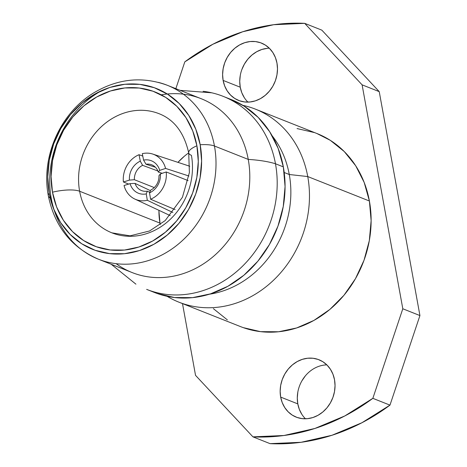 <?xml version="1.0" encoding="UTF-8"?>
<svg xmlns="http://www.w3.org/2000/svg" width="467" height="467" viewBox="0 0 467 467"><rect width="100%" height="100%" fill="white"/><g stroke="black" fill="none" stroke-linecap="round" stroke-linejoin="round"><path stroke-width="0.7" d="M326.847 364.885A30.863 26.864 -68.4 0 0 297.8 403.885L280.673 397.096A30.863 26.864 111.6 0 1 290.591 366.525A30.863 26.864 111.6 0 1 318.979 359.753A30.863 26.864 111.6 0 1 334.53 379.794L332.977 374.283L330.455 369.315L327.052 365.089L322.901 361.756L318.167 359.45L313.018 358.253L307.665 358.224L302.312 359.351L297.164 361.598L292.412 364.879L288.244 369.058L284.823 373.991L282.272 379.473L280.696 385.304L280.159 391.253L280.673 397.096L282.22 402.607L284.747 407.574L288.151 411.801L292.295 415.134L297.035 417.44L302.178 418.636L307.531 418.666L312.89 417.539L318.039 415.291L322.79 412.011L326.958 407.831L330.379 402.898L332.924 397.417L334.5 391.585L335.043 385.637L334.53 379.794A30.863 26.864 111.6 0 1 324.612 410.365A30.863 26.864 111.6 0 1 296.224 417.136A30.863 26.864 111.6 0 1 280.673 397.096L297.8 403.885A30.863 26.864 -68.4 0 0 305.476 418.794M269.301 48.206A30.863 26.864 -68.4 0 0 240.248 87.206L223.121 80.417A30.863 26.864 111.6 0 1 233.039 49.841A30.863 26.864 111.6 0 1 261.427 43.075A30.863 26.864 111.6 0 1 276.978 63.115L275.431 57.604L272.903 52.637L269.5 48.41L265.349 45.077L260.615 42.766L255.472 41.575L250.119 41.54L244.761 42.672L239.612 44.92L234.86 48.194L230.692 52.38L227.271 57.313L224.72 62.794L223.15 68.626L222.607 74.574L223.121 80.417L224.674 85.928L227.195 90.89L230.599 95.122L234.749 98.455L239.483 100.761L244.632 101.952L249.979 101.987L255.338 100.86L260.487 98.613L265.238 95.332L269.406 91.147L272.827 86.22L275.378 80.733L276.949 74.907L277.491 68.953L276.978 63.115A30.863 26.864 111.6 0 1 267.06 93.686A30.863 26.864 111.6 0 1 238.672 100.458A30.863 26.864 111.6 0 1 223.121 80.417L240.248 87.206A30.863 26.864 -68.4 0 0 247.924 102.115M178.908 302.172A103.82 90.359 111.6 0 1 167.116 296.312A103.82 90.359 -68.4 0 0 268.963 284.345A103.82 90.359 -68.4 0 0 307.747 176.561L289.271 174.506A95.402 83.033 111.6 0 1 209.356 294.222A95.402 83.033 -68.4 0 0 289.271 174.506L284.21 172.498L289.271 174.506A95.402 83.033 -68.4 0 0 272.168 135.809A95.402 83.033 111.6 0 1 289.271 174.506L307.747 176.561A103.82 90.359 111.6 0 1 274.392 279.394A103.82 90.359 111.6 0 1 178.908 302.172L240.558 326.614A103.82 90.359 -68.4 0 0 336.042 303.842A103.82 90.359 -68.4 0 0 369.397 201.003A103.82 90.359 -68.4 0 0 317.093 133.591L255.437 109.15A103.82 90.359 111.6 0 1 307.747 176.561L369.397 201.003L307.747 176.561A103.82 90.359 -68.4 0 0 242.828 105.338A103.82 90.359 111.6 0 1 255.437 109.15M188.697 152.808A24.319 6.97 -10.3 0 1 196.905 145.792A24.319 6.97 169.7 0 0 188.697 152.808A24.319 6.97 -10.3 0 0 191.417 155.33A64.067 55.766 111.6 0 1 170.834 218.79A64.067 55.766 111.6 0 1 111.911 232.846A64.067 55.766 111.6 0 1 79.629 191.248L159.994 223.109A64.067 55.766 -68.4 0 0 160.28 224.598M118.122 234.837A64.067 55.766 111.6 0 1 79.629 191.248A24.319 6.97 169.7 0 0 52.479 192.194A82.776 72.046 -68.4 0 0 138.874 247.02A82.776 72.046 -68.4 0 0 196.905 145.792L192.754 131.017L185.983 117.696L176.859 106.353L165.727 97.416L153.024 91.228L139.23 88.029L124.876 87.942L110.51 90.972L96.698 96.996L83.955 105.787L72.782 117.007L63.6 130.229L56.77 144.939L52.549 160.572L51.096 176.526L52.479 192.194L56.63 206.974L63.401 220.29L72.525 231.632L83.657 240.569L96.36 246.757L110.154 249.956L124.508 250.043L138.874 247.02L152.686 240.99L165.429 232.198L176.602 220.979L185.784 207.757L192.614 193.046L196.835 177.413L198.288 161.459L196.905 145.792A82.776 72.046 -68.4 0 0 110.51 90.972A82.776 72.046 -68.4 0 0 52.479 192.194A24.319 6.97 -10.3 0 1 79.629 191.248A64.067 55.766 111.6 0 1 152.925 111.736M50.203 197.955A26.187 7.507 -10.3 0 1 48.34 195.796A26.187 7.507 -10.3 0 1 49.21 193.245A86.518 75.298 111.6 0 1 109.873 87.446A86.518 75.298 111.6 0 1 200.174 144.741A26.187 7.507 -10.3 0 1 214.458 146.013A93.534 81.404 -68.4 0 0 158.26 82.373M101.969 90.47A93.534 81.404 -68.4 0 0 51.259 198.446A93.534 81.404 -68.4 0 0 107.457 262.086A93.534 81.404 -68.4 0 0 214.458 146.013L248.251 159.41A93.534 81.404 -68.4 0 0 201.125 98.683L167.332 85.286A93.534 81.404 111.6 0 1 214.458 146.013A93.534 81.404 111.6 0 1 184.407 238.66A93.534 81.404 111.6 0 1 98.385 259.179L132.179 272.576A93.534 81.404 -68.4 0 0 218.2 252.057A93.534 81.404 -68.4 0 0 248.251 159.41A115.979 33.245 -10.3 0 1 275.472 163.759A103.82 90.359 -68.4 0 0 203.098 91.31M161.255 94.824L161.255 94.824A93.534 81.404 111.6 0 1 248.251 159.41A93.534 81.404 111.6 0 1 210.541 258.788A93.534 81.404 111.6 0 1 116.149 263.68M154.262 292.4L157.233 293.521L174.535 297.532L192.538 297.642L210.553 293.842L227.878 286.289L243.862 275.261L257.877 261.187L269.389 244.603L277.958 226.156L283.253 206.548L285.068 186.531L283.341 166.882A103.82 90.359 -68.4 0 0 231.031 99.471L223.162 96.354A103.82 90.359 111.6 0 1 275.472 163.759L283.341 166.882L275.472 163.759A103.82 90.359 111.6 0 1 242.116 266.599A103.82 90.359 111.6 0 1 146.632 289.377L154.501 292.494A103.82 90.359 -68.4 0 0 249.985 269.722A103.82 90.359 -68.4 0 0 283.341 166.882L278.134 148.348L269.64 131.647L258.198 117.421L244.235 106.207L230.826 99.389M152.721 154.057A24.243 21.103 111.6 0 0 142.307 153.661L143.567 160.105L146.025 164.244L155.418 167.256L146.025 164.244A13.841 12.049 111.6 0 1 151.18 164.623A13.841 12.049 111.6 0 1 158.29 172.025L159.737 170.367A17.472 15.207 -68.4 0 0 143.567 160.105A17.472 15.207 111.6 0 1 159.737 170.367L158.29 172.025A13.841 12.049 -68.4 0 0 146.025 164.244L143.567 160.105L142.307 153.661A24.243 21.103 111.6 0 1 165.581 168.429L188.948 176.024L165.581 168.429L159.737 170.367L165.581 168.429A24.243 21.103 111.6 0 0 152.721 154.057L189.777 166.246M129.429 180.104A17.472 15.207 111.6 0 1 140.293 161.162L142.616 165.336A13.841 12.049 -68.4 0 0 134.379 179.707L129.429 180.104L123.405 181.984A24.243 21.103 111.6 0 1 139.038 154.711L142.785 156.089L139.038 154.711L140.293 161.162L139.038 154.711A24.243 21.103 111.6 0 0 123.405 181.984L129.429 180.104L134.379 179.707A13.841 12.049 111.6 0 1 142.616 165.336L157.904 170.998L142.616 165.336L140.293 161.162A17.472 15.207 -68.4 0 0 129.429 180.104M135.045 183.391A13.841 12.049 -68.4 0 0 147.315 191.172L146.241 193.91A17.472 15.207 111.6 0 1 130.071 183.648L135.045 183.391L150.462 190.682L135.045 183.391L130.071 183.648L124.047 185.516L130.071 183.648A17.472 15.207 -68.4 0 0 146.241 193.91L147.321 200.285A24.243 21.103 111.6 0 1 124.047 185.516A24.243 21.103 111.6 0 0 134.87 199.076A24.243 21.103 111.6 0 0 147.321 200.285L146.241 193.91L147.315 191.172A13.841 12.049 111.6 0 1 140.993 190.326A13.841 12.049 111.6 0 1 135.045 183.391M149.749 192.334L147.315 191.172L149.749 192.334M154.25 187.582L134.379 179.707L154.25 187.582M158.29 172.025L162.207 173.304L158.29 172.025M158.961 175.703A13.841 12.049 111.6 0 1 150.718 190.075A13.841 12.049 -68.4 0 0 158.961 175.703L160.385 173.911A17.472 15.207 111.6 0 1 149.522 192.853L150.718 190.075L149.522 192.853A17.472 15.207 -68.4 0 0 160.385 173.911L166.223 171.961A24.243 21.103 111.6 0 1 150.59 199.234L149.522 192.853L150.59 199.234L175.113 209.584L150.59 199.234A24.243 21.103 111.6 0 0 166.223 171.961L160.385 173.911L158.961 175.703M188.102 180.612L166.223 171.961L188.102 180.612M128.676 184.08L123.405 181.984L128.676 184.08M172.872 212.497L147.321 200.285L172.872 212.497M146.65 289.382A103.82 90.359 -68.4 0 0 242.122 266.593A103.82 90.359 -68.4 0 0 275.472 163.759A115.979 33.245 169.7 0 0 248.251 159.41L214.458 146.013A26.187 7.507 169.7 0 0 200.174 144.741A86.518 75.298 111.6 0 1 139.51 250.545A86.518 75.298 111.6 0 1 49.21 193.245A26.187 7.507 169.7 0 0 48.34 195.796C54.522 226.168 71.206 247.3 98.385 259.179M200.174 144.741L201.61 161.115L200.098 177.799L195.685 194.138L188.545 209.508L178.949 223.325L167.268 235.053L153.952 244.247L139.51 250.545L124.502 253.709L109.5 253.616L95.081 250.271L81.801 243.809L70.167 234.463L60.628 222.607L53.553 208.691L49.21 193.245L47.774 176.87L49.286 160.193L53.699 143.854L60.838 128.478L70.435 114.66L82.116 102.933L95.431 93.739L109.873 87.446L124.882 84.276L139.884 84.369L154.303 87.714L167.583 94.182L179.217 103.522L188.756 115.378L195.831 129.301L200.174 144.741M158.932 210.325A64.067 55.766 -68.4 0 0 159.994 223.109L79.629 191.248A64.067 55.766 111.6 0 1 100.212 127.783A64.067 55.766 111.6 0 1 159.136 113.732C174.238 119.64 184.097 132.686 188.709 152.861L189.392 172.562L182.439 197.261L165.19 220.587L149.557 230.972L130.054 235.847L111.911 232.846M188.715 152.884A64.067 55.766 -68.4 0 0 177.95 162.353L184.36 156.229M159.994 223.109L158.926 210.985M184.804 61.872L212.882 44.242L242.776 31.738L273.668 24.71L304.7 23.35L362.106 84.842L402.805 308.775L372.847 398.339L344.769 415.969L314.875 428.472L283.983 435.501L252.951 436.861L195.539 375.363L182.498 303.597L195.539 375.363L252.951 436.861L270.078 443.65L252.951 436.861A210.448 183.163 111.6 0 0 372.847 398.339L389.974 405.128L372.847 398.339L402.805 308.775L419.926 315.564L402.805 308.775L362.106 84.842L379.233 91.637L362.106 84.842L304.7 23.35L321.827 30.139L304.7 23.35A210.448 183.163 111.6 0 0 184.804 61.872L175.843 88.66L184.804 61.872M213.396 308.669L227.353 319.883M243.289 327.641L260.592 331.652L278.595 331.763L296.609 327.968L313.935 320.409L329.918 309.382L343.934 295.307L355.445 278.723L364.015 260.277L369.309 240.668L371.131 220.652L369.397 201.003L364.19 182.469L355.702 165.767L344.255 151.542L330.297 140.328L316.883 133.509M314.361 132.57L297.059 128.559M270.078 443.65A210.448 183.163 -68.4 0 0 389.974 405.128L419.926 315.564L379.233 91.637L321.827 30.139L379.233 91.637L419.926 315.564L389.974 405.128L361.896 422.758L332.002 435.262L301.11 442.29L270.078 443.65M301.869 414.363L299.347 409.396L297.8 403.885L297.286 398.047L297.823 392.093M301.945 380.78L305.371 375.853M244.323 97.685L241.795 92.717L240.248 87.206L239.734 81.363L240.272 75.415M241.848 69.583L244.399 64.102L247.819 59.169L251.987 54.989L256.739 51.709L261.888 49.461L267.241 48.334M167.332 85.286C142.382 76.139 117.993 78.59 94.147 92.641C60.249 112.775 40.746 157.005 48.34 195.79M180.145 90.365L211.79 92.81M170.21 215.596L134.87 199.076M111.199 264.258L135.926 284.164"/></g></svg>
